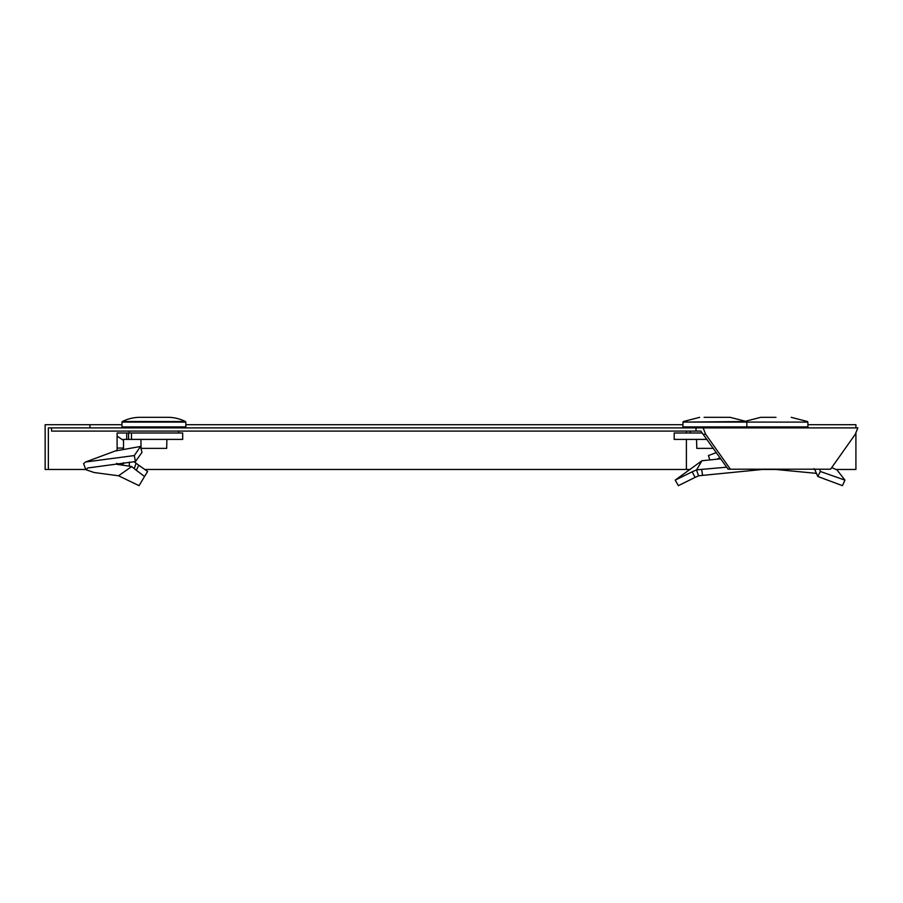 <?xml version="1.0" encoding="UTF-8"?>
<svg xmlns="http://www.w3.org/2000/svg" width="903" height="903" viewBox="0 0 903 903"><rect width="100%" height="100%" fill="white"/><g stroke="black" fill="none" stroke-linecap="round" stroke-linejoin="round"><path stroke-width="1.35" d="M695.999 431.092L695.999 427.887L51.55 427.887L51.55 431.092L700.841 431.092L728.111 469.199L830.579 469.199L855.265 434.287L857.85 427.887L703.11 427.887L705.694 434.287L730.369 469.199M703.426 434.287L705.694 434.287M695.999 427.887L703.11 427.887M48.344 469.47L45.15 469.47L45.15 424.692L89.928 424.692L89.928 427.887L48.344 427.887L48.344 469.47L85.729 469.47M144.717 469.47L690.321 469.47M763.069 469.47L775.948 469.47M836.02 469.47L855.909 469.47L855.909 433.011M807.903 424.692L855.909 424.692L855.909 427.887M89.928 424.692L121.95 424.692M185.837 424.692L682.95 424.692M720.775 458.814L701.924 460.744L675.196 480.125L692.149 471.84L695.107 477.382L698.629 475.779L765.191 469.199M695.107 477.382L678.367 485.667L675.196 480.125M702.173 433.011L674.191 433.011L674.191 439.4L707.049 439.4M692.149 471.84L696.608 469.853L701.676 469.379L702.602 475.373M701.676 469.379L726.701 467.201M701.924 460.744L696.608 469.853M682.995 422.096L682.916 426.927L746.883 426.927L746.792 422.096L807.858 422.096L682.995 422.096L746.442 421.532L730.155 417.333L704.103 417.333C698.391 417.333 698.391 417.333 704.103 417.333M713.381 448.362L696.8 448.362L696.54 439.4M136.308 470.271L134.254 468.634L136.082 463.25L138.802 465.271L136.308 470.271L144.548 476.479L139.051 485.667L118.541 475.779L94.081 472.517L85.808 469.662L87.772 467.98L135.427 461.557L134.321 455.563L140.541 446.454L141.963 452.414L135.427 461.557M134.254 468.634L131.646 466.58L118.541 475.779M144.548 476.479L147.618 471.479L138.802 465.271M123.508 449.141L123.508 448.069L117.108 448.069L117.108 450.292L115.561 450.936L140.541 446.454M117.108 448.069L117.108 433.011L126.702 433.011L126.702 439.4L123.508 439.4L123.508 448.069M126.702 433.011L128.576 433.011L128.576 439.4L126.702 439.4M131.499 439.4L182.677 439.4L182.677 433.011L131.499 433.011L131.499 439.4L128.576 439.4M131.499 433.011L128.576 433.011M129.434 462.122L129.276 466.129L117.085 464.39L123.508 463.736L123.508 462.697M129.276 466.129L131.646 466.58M136.082 463.25L133.971 461.693M85.808 469.662L83.618 463.623L85.525 461.997L134.321 455.563M118.349 463.905L116.555 463.42M85.525 461.997L117.108 450.292M185.431 421.532A39.98 39.98 0 0 0 169.143 417.333L138.633 417.333A39.98 39.98 0 0 0 122.345 421.532L185.431 421.532A0.643 0.643 0 0 1 185.792 422.096L185.871 426.927L121.905 426.927L121.995 422.096A0.643 0.643 0 0 1 122.345 421.532M166.874 439.4L166.683 448.362L141.094 448.362L140.913 439.4M815.725 469.199L815.059 470.271L814.043 468.634M815.059 470.271L817.802 476.479L842.443 485.667L844.948 480.125L820.353 471.479L817.802 476.479M716.372 452.595L708.426 455.563L709.769 459.683M719.465 458.148L717.163 459.006M819.755 469.199L820.353 471.479M831.697 467.619L836.957 469.887L844.948 480.125M816.639 473.375L772.878 469.199M775.959 417.333L760.698 417.333L775.959 417.333M807.858 422.096L807.937 426.927L746.883 426.927M751.217 427.887L751.194 426.927M800.701 427.887L800.713 426.927M686.404 426.927L686.404 427.887M686.404 469.47L686.404 439.4M686.404 433.011L686.404 431.092M696.529 469.887L698.55 475.813M117.108 436.115L123.508 440.438M121.995 422.096L185.792 422.096M739.636 427.887L739.659 426.927M683.345 421.532L699.644 417.333M690.242 433.011L690.208 431.092M690.152 427.887L690.14 426.927M129.242 433.011L129.208 431.092M129.152 427.887L129.129 426.927M178.546 433.011L178.58 431.092M178.636 427.887L178.647 426.927M744.411 421.532L760.698 417.333M807.496 421.532L791.209 417.333"/></g></svg>
